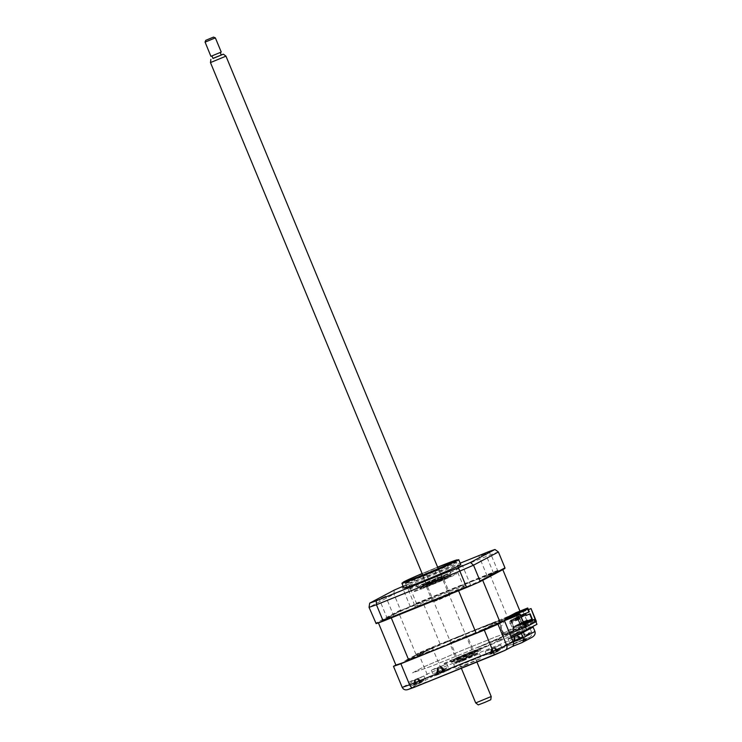 <?xml version="1.0" encoding="UTF-8"?>
<svg xmlns="http://www.w3.org/2000/svg" width="742" height="742" viewBox="0 0 742 742"><rect width="100%" height="100%" fill="white"/><g stroke="black" fill="none" stroke-linecap="round" stroke-linejoin="round"><path stroke-width="0.56" stroke-dasharray="3.71 2.78" d="M513.807 629.717L510.004 617.094L499.663 622.575L503.466 635.208L504.347 634.735L503.781 632.852L512.351 628.307L512.917 630.19L534.769 621.258M512.917 630.19L534.815 621.36M510.004 617.094L528.415 609.664M509.782 633.603L503.336 636.209L499.292 622.77L463.574 638.241L424.916 653.841L405.735 660.538L417.264 654.425L452.759 639.066L491.417 623.475L510.598 616.769L514.419 630.329L536.392 621.462M510.366 616.89L528.397 609.618M503.336 636.209L468.768 651.17L431.185 666.325L412.543 672.836L423.756 666.891L458.259 651.968L495.841 636.812L514.419 630.329M514.271 630.375L503.104 636.302L468.749 651.17L431.315 666.27L412.747 672.753L423.914 666.826L458.278 651.968L495.702 636.868L514.271 630.375M499.292 622.77L504.857 620.525M475.928 629.819L491.195 623.605L497.196 621.508L488.357 625.348A41.385 1.234 -22.5 0 0 484.127 626.934L482.754 627.556A39.141 1.159 157.5 0 1 493.829 623.688L495.869 622.835A41.385 1.234 157.5 0 0 494.33 623.261L509.457 617.223L496.101 623.122A41.385 1.234 -22.5 0 0 496.37 622.798L494.311 623.651A39.141 1.159 157.5 0 1 487.652 627.185L489.312 626.545A41.385 1.234 157.5 0 0 492.502 625.033L502.204 621.128L498.596 623.048L481.632 629.995A41.385 1.234 -22.5 0 0 486.233 627.945L484.684 628.539A39.141 1.159 157.5 0 1 464.204 637.397L464.511 637.341A41.385 1.234 157.5 0 0 470.558 634.79L475.149 633.204L462.869 638.5L453.408 641.941A41.385 1.234 -22.5 0 0 459.65 639.372L459.53 639.354A39.141 1.159 157.5 0 1 437.224 648.35L435.99 648.916A41.385 1.234 157.5 0 0 441.351 646.811L426.056 653.35L419.137 655.798L427.976 651.968A41.385 1.234 -22.5 0 0 432.196 650.382L433.569 649.76A39.141 1.159 157.5 0 1 422.504 653.619L420.464 654.481A41.385 1.234 157.5 0 0 421.994 654.054L406.876 660.083L420.222 654.194A41.385 1.234 -22.5 0 0 419.963 654.518L422.022 653.656A39.141 1.159 157.5 0 1 428.681 650.131L427.021 650.771A41.385 1.234 157.5 0 0 423.821 652.283L414.129 656.178L418.479 653.925L434.701 647.312A41.385 1.234 -22.5 0 0 430.1 649.361L431.649 648.777A39.141 1.159 157.5 0 1 452.128 639.919L451.822 639.966A41.385 1.234 157.5 0 0 445.766 642.526L462.925 635.365A41.385 1.234 -22.5 0 0 456.682 637.944L456.803 637.962A39.141 1.159 157.5 0 1 479.109 628.966L480.343 628.4A41.385 1.234 157.5 0 0 474.973 630.505L475.928 629.819M499.663 622.575L505.228 620.331L503.095 621.184L503.79 622.863L500.906 626.721L503.966 634.095L522.776 626.508L519.78 619.282L520.207 619.051L516.432 620.572L515.634 618.643L519.4 617.112L515.634 618.643M503.466 635.208L525.355 626.369M504.347 634.735L525.317 626.276M503.781 632.852L524.566 624.467M512.351 628.307L531.801 620.46M416.447 686.304L410.92 688.335L413.999 686.842L426.418 681.917L416.447 686.304M413.99 680.358L408.452 682.399L411.532 680.906L423.951 675.981L413.99 680.358M439.347 674.153L433.81 676.194L436.899 674.701L449.309 669.766L439.347 674.153M436.89 668.217L431.352 670.249L434.432 668.755L446.851 663.83L436.89 668.217M516.089 643.193L510.561 645.234L513.64 643.741L526.059 638.816L516.089 643.193M513.631 637.257L508.094 639.289L511.173 637.795L523.592 632.87L513.631 637.257M493.189 655.344L487.661 657.375L490.74 655.882L503.159 650.957L493.189 655.344M490.731 649.408L485.194 651.439L488.282 649.946L500.702 645.021L490.731 649.408M464.789 665.537L455.569 668.922L460.708 666.437L481.4 658.219L464.789 665.537M462.869 660.881L453.64 664.276L458.779 661.79L479.48 653.572L462.869 660.881M504.449 620.739L463.054 638.51L424.461 654.082L404.13 661.187L415.65 655.075L453.269 638.797L491.863 623.234L511.748 616.287L522.841 610.981A75.489 2.245 -22.5 0 0 515.458 613.569L432.048 647.209A75.489 2.245 -22.5 0 0 418.377 653.127L415.974 654.398A70.184 2.087 157.5 0 1 440.099 643.963L507.407 616.815L489.757 574.206A70.184 2.087 157.5 0 1 502.519 569.735M418.377 653.127L427.086 674.172C428.329 676.481 429.97 677.344 432.011 676.76A71.297 2.115 157.5 0 1 442.584 672.187L523.342 639.604A71.297 2.115 157.5 0 1 529.055 637.61L521.849 641.431L532.218 637.211M432.048 647.209L442.584 672.187M515.458 613.569L522.822 631.349M523.129 632.091L524.167 634.614C524.993 637.09 524.724 638.76 523.342 639.604M527.117 629.522L518.166 633.195M511.321 637.313L506.758 639.242L511.349 637.397M516.349 614.432L523.277 631.164M523.564 631.859L525.058 635.477C525.726 637.944 524.65 639.929 521.849 641.431L529.055 637.61C531.43 636.413 532.255 634.558 531.56 632.026A75.489 2.245 -22.5 0 0 524.167 634.614L440.767 668.254A75.489 2.245 -22.5 0 0 427.086 674.172L402.201 687.37M522.841 610.981L529.909 628.038M530.038 628.344L531.56 632.026L525.058 635.477L534.963 631.479M483.682 629.995L486.492 628.502L483.682 629.995M429.841 648.805L432.642 647.321L429.841 648.805M406.941 660.955L409.751 659.462L406.941 660.955M506.582 617.845L509.392 616.361L506.582 617.845M407.59 689.661L432.011 676.76M519.734 637.721L531.754 632.87L521.338 638.398L503.419 645.865L519.734 637.721M387.463 618.939L393.928 616.268M403.333 586.653L408.638 584.371L403.277 586.505M414.518 604.971L410.363 606.798L414.518 604.971M491.26 574.011L487.104 575.838L491.26 574.011M464.214 587.979L470.753 585.215L465.058 587.71M460.754 564.532A30.756 0.909 -22.5 0 0 440.46 571.989A30.756 0.909 -22.5 0 0 403.917 588.072M458.695 559.681A30.756 0.909 -22.5 0 0 438.466 567.176A30.756 0.909 -22.5 0 0 401.941 583.193M437.65 567.213A27.204 0.807 -22.5 0 0 437.381 567.324A27.204 0.807 -22.5 0 0 422.152 573.631M426.214 582.693A27.204 0.807 -22.5 0 0 458.537 568.474A27.204 0.807 -22.5 0 0 440.59 575.069A27.204 0.807 -22.5 0 0 408.267 589.296A27.204 0.807 -22.5 0 0 426.214 582.693M376.148 623.623L401.403 610.23L400.513 610.007L393.937 594.129A75.489 2.245 157.5 0 1 407.608 588.211L491.018 554.562A75.489 2.245 157.5 0 1 498.401 551.983M400.513 610.007L375.628 623.206M401.403 610.23A75.489 2.245 157.5 0 1 413.637 604.934L414.184 604.09L406.319 584.881L460.179 563.159M504.885 568.483A75.489 2.245 157.5 0 0 498.272 570.793L497.594 570.45L491.018 554.562L488.412 551.77M497.594 570.45L414.184 604.09M394.206 590.122L393.937 594.129L369.043 607.327M403.166 586.245A73.393 2.18 157.5 0 1 406.319 584.881M460.921 589.194L483.673 579.354L494.895 573.399L473.869 580.754L436.268 595.919L397.36 612.753L386.137 618.698L398.435 614.404M498.272 570.793L413.637 604.934M461.635 656.818L453.334 659.87L457.953 657.625L476.577 650.233L461.635 656.818M461.06 658.692A16.778 0.501 157.5 0 1 450.635 662.337A16.778 0.501 157.5 0 1 469.927 653.99A16.778 0.501 157.5 0 1 480.343 650.354A16.778 0.501 157.5 0 1 461.06 658.692M469.389 652.7A16.778 0.501 -22.5 0 0 450.106 661.048A16.778 0.501 -22.5 0 0 460.522 657.403A16.778 0.501 -22.5 0 0 479.805 649.064A16.778 0.501 -22.5 0 0 469.389 652.7M471.235 651.726A23.763 0.705 -22.5 0 0 443.911 663.543A23.763 0.705 -22.5 0 0 458.677 658.386A23.763 0.705 -22.5 0 0 486.001 646.56A23.763 0.705 -22.5 0 0 471.235 651.726M429.887 582.553L426.093 584.112L429.887 582.553M426.678 574.809L422.884 576.367L426.678 574.809M418.182 576.877A26.842 0.798 -22.5 0 0 406.968 582.016A26.842 0.798 -22.5 0 0 405.93 582.674A26.842 0.798 -22.5 0 0 426.938 574.846A26.842 0.798 -22.5 0 0 454.494 562.835A26.842 0.798 -22.5 0 0 455.514 562.139A26.842 0.798 -22.5 0 0 442.751 566.693M438.188 568.52A26.842 0.798 -22.5 0 0 422.69 574.939M406.403 583.444A27.964 0.835 157.5 0 1 434.358 571.247A27.964 0.835 157.5 0 1 456.97 562.742A27.964 0.835 157.5 0 1 455.913 563.475A27.964 0.835 157.5 0 1 427.207 575.987A27.964 0.835 157.5 0 1 405.327 584.13A27.964 0.835 157.5 0 1 406.403 583.444M441.703 576.293L437.91 577.842L441.703 576.293M441.787 576.237L438.578 568.493L434.701 570.097L438.225 568.595M446.823 565.933A18.179 0.538 157.5 0 1 428.403 573.965A18.179 0.538 157.5 0 1 413.943 579.381A18.179 0.538 157.5 0 1 414.639 578.918A18.179 0.538 157.5 0 1 433.059 570.886A18.179 0.538 157.5 0 1 447.519 565.469A18.179 0.538 157.5 0 1 446.823 565.933M450.032 573.677A18.179 0.538 157.5 0 1 431.612 581.709A18.179 0.538 157.5 0 1 417.152 587.126A18.179 0.538 157.5 0 1 417.848 586.662A18.179 0.538 157.5 0 1 436.259 578.63A18.179 0.538 157.5 0 1 450.728 573.214A18.179 0.538 157.5 0 1 450.032 573.677M508.854 633.937L498.216 638.5L499.292 641.088L467.562 654.722L456.877 658.571A39.141 1.159 -22.5 0 0 479.174 649.269L480.222 648.916A41.942 1.243 -22.5 0 0 485.453 646.653L484.053 647.154A39.141 1.159 -22.5 0 0 498.234 640.68L500.646 639.715A41.942 1.243 -22.5 0 0 502.343 638.816L499.82 639.836A39.141 1.159 157.5 0 0 497.511 640.012L499.876 639.001A41.942 1.243 157.5 0 0 497.047 639.994L494.877 640.94A39.141 1.159 157.5 0 0 477.505 647.636L495.415 639.947L513.965 633.306L512.889 630.719L535.9 621.713L525.559 627.194L508.854 633.937L509.921 636.525L499.292 641.088M510.839 636.154L509.921 636.525M536.976 624.291L520.263 631.034L519.196 628.455M520.263 631.034L513.965 633.306M471.346 653.025L467.386 654.63L471.346 653.025M513.863 634.558L511.887 635.356L513.863 634.558M518.296 632.203L516.321 633L518.296 632.203M516.822 632.991L514.846 633.789L516.822 632.991M515.347 633.77L513.362 634.568L515.347 633.77M519.78 631.423L517.795 632.221L519.78 631.423M512.388 635.337L510.413 636.135L512.388 635.337M496.602 639.632L492.642 641.236L496.602 639.632M438.337 580.995L423.385 587.571L442.009 580.179L446.638 577.935L438.337 580.995M430.045 583.815A16.778 0.501 157.5 0 1 419.62 587.451A16.778 0.501 157.5 0 1 438.902 579.112A16.778 0.501 157.5 0 1 449.327 575.467A16.778 0.501 157.5 0 1 430.045 583.815M441.286 579.428A23.763 0.705 -22.5 0 0 413.971 591.244A23.763 0.705 -22.5 0 0 428.728 586.087A23.763 0.705 -22.5 0 0 456.052 574.262A23.763 0.705 -22.5 0 0 441.286 579.428M439.44 580.402A16.778 0.501 -22.5 0 0 420.157 588.749A16.778 0.501 -22.5 0 0 430.573 585.104A16.778 0.501 -22.5 0 0 449.865 576.766A16.778 0.501 -22.5 0 0 439.44 580.402M463.064 659.833L455.143 662.764L459.419 660.668L477.347 653.563L463.064 659.833M469.352 655.872L454.41 662.458L477.653 652.83L469.352 655.872M455.978 640.763L467.265 635.792L453.195 641.376L449.698 643.073L455.978 640.763M463.731 659.48L475.019 654.509L460.949 660.092L457.452 661.79L463.731 659.48M440.099 643.963L422.448 601.363L489.757 574.206M415.974 654.398L398.324 611.798A70.184 2.087 157.5 0 1 422.448 601.363M378.411 622.853L398.324 611.798M382.9 620.924A70.184 2.087 157.5 0 1 378.244 622.445M481.994 580.624A70.184 2.087 157.5 0 1 467.098 587.107M523.5 621.889L519.66 623.438L523.481 621.852M523.564 622.056L518.176 624.226L518.834 624.82L519.975 624.217L519.66 623.438M519.975 624.217L526.208 621.703M524.436 622.751L517.359 625.608L518.5 624.996L518.176 624.226M518.5 624.996L524.733 622.482M523.62 622.176L517.035 624.829L517.359 625.608M523.629 622.213L516.701 625.005L517.026 625.784L523.954 622.983M515.875 626.387L515.56 625.617L522.98 622.621L523.305 623.391L517.026 625.784M522.971 623.568L522.656 622.798L515.226 625.794L515.542 626.563L523.305 623.391M514.401 627.176L514.076 626.396L521.505 623.401L521.83 624.18L515.542 626.563M521.505 623.401L521.83 624.18M514.076 626.396L521.172 623.577M509.967 623.632L519.957 618.401L509.967 623.632L509.541 622.603L519.53 617.372L518.528 614.96L519.4 617.112M519.53 617.372L519.038 617.567L519.465 618.596M519.038 617.567L509.541 622.603M519.994 623.261L520.309 624.041L521.932 623.178L519.957 618.401M510.468 623.438L512.444 628.214L514.067 627.352L513.752 626.573M525.911 621.963L518.834 624.82M518.51 624.05L523.555 622.019M514.067 627.352L521.496 624.356M512.444 628.214L521.849 624.421L522.563 624.736L520.207 619.051M524.065 623.243L521.849 624.421M527.664 620.868L521.932 623.178M527.738 621.045L520.309 624.041M519.78 619.282L516.432 620.572M516.005 620.804L515.208 618.865M518.074 615.146L518.983 617.344M507.407 616.815A70.184 2.087 157.5 0 1 520.439 612.261L513.436 615.702L514.132 617.381L511.247 621.239L514.308 628.613L533.118 621.026L532.728 620.089M515.569 614.84L516.367 614.07L515.838 612.781M525.568 613.421L529.324 611.853M514.095 615.851L508.901 618.04L514.095 615.851L513.668 614.812M508.474 617.001L508.901 618.04M513.362 616.24L512.926 615.201M518.222 614.218L517.814 613.235L515.866 613.792M516.024 614.191L519.752 612.679M512.166 619.542L512.332 621.026L520.003 617.891L519.465 616.593L512.166 619.542L512.694 620.831M511.794 619.737L519.094 616.788L519.632 618.086L512.332 621.026M513.64 618.754L520.578 616.008L521.107 617.298L513.807 620.247L521.478 617.103L520.94 615.814L513.64 618.754L514.178 620.052M513.269 618.958L513.807 620.247M520.912 615.637L514.753 618.169L520.93 615.674M514.753 618.169L515.282 619.459L522.952 616.324M521.459 616.973L515.282 619.459M515.115 617.975L515.653 619.264M520.847 615.48L516.228 617.39L520.856 615.517M516.228 617.39L516.757 618.68L524.436 615.535M522.906 616.203L516.757 618.68M516.599 617.196L517.128 618.485M510.691 620.321L517.619 617.576L518.157 618.865L510.848 621.815L518.528 618.67L517.99 617.381L510.691 620.321L511.219 621.62M524.381 615.415L525.911 614.756M520.773 615.313L517.703 616.602L520.791 615.359M517.703 616.602L518.241 617.891M518.074 616.407L518.612 617.696M510.32 620.525L510.848 621.815M509.689 616.287L510.116 617.316L508.326 618.272L510.042 622.399M517.193 612.382L517.619 613.411L518.352 613.022L517.962 612.067M518.352 613.022L522.813 611.222L522.387 610.193M522.813 611.222L517.619 613.411M517.814 613.235L527.228 609.442M522.071 611.612L521.645 610.583M517.573 613.523L515.811 614.265L517.471 613.263M509.643 617.641L509.244 616.695M519.521 613.523L510.116 617.316M518.018 613.764L517.731 614.478L518.204 614.228M517.731 614.478L508.326 618.272M524.297 623.809L522.563 624.736M525.392 613.495L525.651 614.886M524.511 624.328L523.091 625.079L523.518 626.118L522.776 626.508M533.118 621.026L532.376 621.416L531.958 620.395M505.988 619.449L515.412 614.459M520.439 612.261L519.966 611.111M492.614 573.659L487.689 575.653L492.614 573.659M415.872 604.619L410.947 606.613L415.872 604.619M433.152 599.963A27.899 0.825 157.5 0 1 415.817 606.019A27.899 0.825 157.5 0 1 447.89 592.144A27.899 0.825 157.5 0 1 465.215 586.087A27.899 0.825 157.5 0 1 433.152 599.963M394.271 616.083L388.316 618.661M436.073 672.354L447.435 667.475L436.073 672.354M443.391 670.147L442.863 670.202A19.107 11.584 -90.8 0 1 442.009 670.926L439.292 672.067A19.107 13.95 41.7 0 1 438.003 672.224L436.834 672.762A19.107 14.265 -90.1 0 0 438.021 672.651L438.299 672.623A19.107 11.584 -90.8 0 1 437.344 672.716L438.772 672.169A19.107 11.9 48.3 0 0 439.867 672.02L442.594 670.879A19.107 14.265 -90.1 0 0 443.642 670.137L444.801 669.609A19.107 13.95 41.7 0 1 443.864 670.304L443.577 670.323A19.107 11.9 48.3 0 0 444.3 669.646L443.391 670.147M438.021 672.651L437.196 668.848L439.292 672.067M442.863 670.202L441.407 667.086L444.3 669.646M441.407 667.086L442.009 670.926M444.801 669.609L441.852 667.049L443.642 670.137M441.852 667.049L443.864 670.304M437.975 668.236L441.026 666.965L437.567 668.839L438.772 672.169M441.026 666.965L441.768 667.086L442.594 670.879M440.711 666.993L443.577 670.323M437.659 668.264L437.121 668.876L438.003 672.224M437.121 668.876L436.834 672.762M437.567 668.839L437.344 672.716M489.924 653.544L501.277 648.666L489.924 653.544M497.233 651.328L496.704 651.383A19.107 11.584 -90.8 0 1 495.86 652.116L493.133 653.257A19.107 13.95 41.7 0 1 491.844 653.414L490.675 653.943A19.107 14.265 -90.1 0 0 491.863 653.832L492.15 653.813A19.107 11.584 -90.8 0 1 491.185 653.906L492.623 653.35A19.107 11.9 48.3 0 0 493.708 653.21L496.435 652.07A19.107 14.265 -90.1 0 0 497.483 651.328L498.643 650.79A19.107 13.95 41.7 0 1 497.706 651.495L497.418 651.513A19.107 11.9 48.3 0 0 498.142 650.836L497.233 651.328M490.675 653.943L490.963 650.066L491.603 653.683M491.863 653.832L491.046 650.029L493.133 653.257M490.963 650.066L494.552 648.174L495.619 648.267L496.435 652.07M497.483 651.328L495.693 648.239L497.706 651.495M495.693 648.239L498.643 650.79M494.552 648.174L497.418 651.513M498.142 650.836L495.183 648.304L495.86 652.116M495.248 648.276L496.704 651.383M494.868 648.146L491.501 649.454M491.816 649.426L492.15 653.813M491.473 650.001L493.708 653.21M492.623 653.35L491.408 650.029L491.185 653.906M436.899 577.972L422.615 584.242L440.553 577.137L444.829 575.05L436.899 577.972M430.62 581.932L422.319 584.974L445.552 575.347L430.62 581.932M431.213 580.986L442.51 576.015L428.431 581.598L424.943 583.295L431.213 580.986M438.967 599.712L450.264 594.741L436.185 600.324L432.697 602.012L438.967 599.712M514.503 641.533L513.575 641.802A19.107 14.265 -90.1 0 0 514.763 641.691L515.041 641.663A19.107 11.584 -90.8 0 1 514.085 641.765L515.514 641.209A19.107 11.9 48.3 0 0 516.608 641.06L519.335 639.929A19.107 14.265 -90.1 0 0 520.383 639.177L521.543 638.649A19.107 13.95 41.7 0 1 520.606 639.344L520.318 639.372A19.107 11.9 48.3 0 0 521.042 638.686L519.604 639.242A19.107 11.584 -90.8 0 1 518.76 639.975L516.033 641.107A19.107 13.95 41.7 0 1 514.744 641.274L513.863 637.916L513.575 641.802M512.824 641.394L524.177 636.525L512.824 641.394M514.763 641.691L513.937 637.888L516.033 641.107M521.543 638.649L518.593 636.089L520.383 639.177M520.606 639.344L518.519 636.126L519.335 639.929M514.716 637.276L517.768 636.005L514.308 637.879L515.514 641.209M517.768 636.005L518.519 636.126M517.452 636.033L520.318 639.372M521.042 638.686L518.083 636.154L518.76 639.975M518.148 636.126L519.604 639.242M514.401 637.304L513.863 637.916M514.308 637.879L514.085 641.765M413.183 684.495L424.535 679.626L413.183 684.495M420.491 682.288L419.963 682.343A19.107 11.584 -90.8 0 1 419.119 683.076L416.392 684.217A19.107 13.95 41.7 0 1 415.103 684.374L413.934 684.903A19.107 14.265 -90.1 0 0 415.121 684.792L415.399 684.773A19.107 11.584 -90.8 0 1 414.444 684.866L415.872 684.309A19.107 11.9 48.3 0 0 416.967 684.17L419.694 683.03A19.107 14.265 -90.1 0 0 420.742 682.278L421.901 681.75A19.107 13.95 41.7 0 1 420.964 682.445L420.677 682.473A19.107 11.9 48.3 0 0 421.4 681.787L420.491 682.288M413.934 684.903L414.221 681.017L414.861 684.643M415.121 684.792L414.296 680.989L416.392 684.217M420.742 682.278L418.878 679.227L419.694 683.03M418.952 679.199L421.901 681.75M418.126 679.106L414.759 680.405L418.878 679.227L420.964 682.445M417.811 679.134L420.677 682.473M421.4 681.787L418.507 679.227L419.119 683.076M418.507 679.227L419.963 682.343M414.759 680.405L414.221 681.017M415.075 680.386L415.399 684.773M416.967 684.17L414.732 680.952L415.872 684.309M478.275 704.9L490.787 699.715M491.213 696.515L475.705 702.934M210.468 62.569L225.958 56.151M221.218 54.927L212.954 58.358M221.274 55.075L213.056 58.451M220.151 52.487L211.943 55.91L220.151 52.487M205.024 42.136L215.282 37.861M221.246 52.061L210.904 56.336M413.628 687.546A71.297 2.115 157.5 0 1 407.915 689.541M531.745 637.443L522.071 642.572M512.166 646.57L504.959 650.391M437.622 567.157A29.355 0.872 -22.5 0 0 422.124 573.575L437.622 567.148M476.577 650.233L477.978 651.077L453.112 661.335L461.793 658.302L476.856 651.43L452.935 661.447L453.334 659.87M430.777 583.425L422.096 586.458L446.851 576.469L430.777 583.425M438.299 672.623L437.632 668.811L439.867 672.02M515.041 641.663L514.373 637.851L516.608 641.06M408.452 682.399L410.92 688.335M431.352 670.249L433.81 676.194M508.094 639.289L510.561 645.234M485.194 651.439L487.661 657.375M453.64 664.276L455.569 668.922M479.48 653.572L481.4 658.219M500.702 645.021L503.159 650.957M523.592 632.87L526.059 638.816M446.851 663.83L449.309 669.766M423.951 675.981L426.418 681.917M393.909 616.231L385.747 596.512M416.828 604.118L408.638 584.371M493.569 573.167L485.389 553.411M470.669 585.308L462.489 565.552M458.537 568.474L455.328 560.72M408.267 589.296L405.058 581.543M464.167 587.887L456.024 568.233M487.104 575.838L478.924 556.083M410.363 606.798L402.183 587.043M387.426 618.847L379.283 599.193M422.884 576.367L426.093 584.112M455.514 562.139L456.97 562.742M434.701 570.097L437.91 577.842M417.152 587.126L413.943 579.381M450.728 573.214L447.519 565.469M405.93 582.674L405.327 584.13M426.761 574.753L429.97 582.507M423.385 587.571L421.985 586.727L447.027 576.358L446.638 577.935M455.143 662.764L454.41 662.458M475.019 654.509L467.265 635.792M457.452 661.79L449.698 643.073M477.347 653.563L477.653 652.83M433.523 673.244A19.57 19.57 0 0 0 438.745 672.549L438.244 668.078M443.456 670.564A19.57 19.57 0 0 0 447.435 667.475M443.234 670.657L440.442 667.151M487.364 654.425A19.57 19.57 0 0 0 492.586 653.73L492.085 649.269M497.075 651.847L494.283 648.332M497.298 651.745A19.57 19.57 0 0 0 501.277 648.666M422.615 584.242L422.319 584.974M450.264 594.741L442.51 576.015M432.697 602.012L424.943 583.295M444.829 575.05L445.552 575.347M510.264 642.284A19.57 19.57 0 0 0 515.486 641.589L514.985 637.128M520.198 639.604A19.57 19.57 0 0 0 524.177 636.525M519.975 639.706L517.183 636.191M410.623 685.385A19.57 19.57 0 0 0 415.845 684.69L415.344 680.228M420.334 682.807L417.542 679.292M420.556 682.705A19.57 19.57 0 0 0 424.535 679.626M422.745 575.059L461.357 668.292M438.244 568.632L476.921 662.012"/><path stroke-width="1.11" d="M535.696 620.887L534.815 621.36L534.064 619.551L525.494 624.096L526.245 625.905L525.355 626.369L519.957 614.432L525.308 627.342L536.392 621.462L531.04 608.551L535.696 620.887L534.769 621.258M528.415 609.664L530.669 608.746M528.397 609.618L531.04 608.551M509.782 633.603L525.308 627.342M504.857 620.525L519.957 614.432M519.752 612.679L525.438 610.388L527.506 608.728L528.898 612.085L529.324 611.853L527.72 607.986L515.838 612.781L505.497 618.262L506.025 619.551L505.07 619.941L520.327 614.237M525.317 626.276L526.245 625.905M524.566 624.467L525.494 624.096M531.801 620.46L534.064 619.551M505.228 620.331L500.358 622.909A70.184 2.087 157.5 0 1 476.234 633.343L408.925 660.501A70.184 2.087 157.5 0 1 395.885 665.055L393.483 666.325A75.489 2.245 -22.5 0 0 400.875 663.747L484.285 630.097A75.489 2.245 -22.5 0 0 497.956 624.189L506.675 645.225L513.167 641.784L511.349 637.397L521.255 633.399L533.146 627.092L527.117 629.522M484.285 630.097L493.003 651.142A75.489 2.245 -22.5 0 0 506.675 645.225C507.426 647.729 506.851 649.445 504.959 650.391L512.416 646.458M521.255 633.399L523.073 637.786C523.871 640.179 523.537 641.774 522.071 642.572L532.218 637.211M512.166 646.57C513.64 645.772 513.974 644.177 513.167 641.784L523.073 637.786L534.963 631.479L533.146 627.092M504.959 650.391A71.297 2.115 157.5 0 1 494.404 654.954L493.003 651.142L409.593 684.792C410.753 687.111 412.098 688.029 413.628 687.546L407.59 689.661M400.875 663.747L409.593 684.792A75.489 2.245 -22.5 0 1 402.201 687.37C403.49 689.652 405.401 690.375 407.915 689.541M393.483 666.325L402.201 687.37M522.822 631.349L523.129 632.091M518.166 633.195L529.936 628.483L519.521 634.002L511.321 637.313M523.277 631.164L523.564 631.859M497.956 624.189L504.449 620.739L511.349 637.397M531.745 637.443C534.555 635.931 535.622 633.946 534.963 631.479M381.592 598.34L385.747 596.512L381.592 598.34M393.909 616.231L387.426 618.847M481.233 555.239L485.389 553.411L481.233 555.239M458.333 567.38L462.489 565.552L458.333 567.38M465.058 587.71L464.167 587.887M401.923 583.249L403.917 588.072A30.756 0.909 -22.5 0 0 424.211 580.606A30.756 0.909 -22.5 0 0 460.754 564.532L458.751 559.709A30.756 0.909 -22.5 0 0 458.695 559.681L437.975 567.009A29.355 0.872 -22.5 0 0 437.622 567.157L437.975 567.009A29.355 0.872 -22.5 0 1 456.191 560.646A29.355 0.872 -22.5 0 1 422.439 575.245A29.355 0.872 -22.5 0 1 403.073 582.368A29.355 0.872 -22.5 0 1 422.124 573.575L406.421 580.513L401.941 583.193A30.756 0.909 -22.5 0 0 401.923 583.249A30.756 0.909 -22.5 0 0 422.217 575.792A30.756 0.909 -22.5 0 0 458.751 559.709M422.152 573.631A27.204 0.807 -22.5 0 0 405.058 581.543A27.204 0.807 -22.5 0 0 423.005 574.948A27.204 0.807 -22.5 0 0 455.328 560.72A27.204 0.807 -22.5 0 0 437.65 567.213M383.011 620.627L466.421 586.978L459.845 571.099L376.435 604.749L383.011 620.627L382.761 621.314A75.489 2.245 157.5 0 1 376.148 623.623L369.043 607.327L369.711 603.116L394.206 590.122A73.393 2.18 157.5 0 1 403.166 586.245M382.761 621.314L467.395 587.172A75.489 2.245 157.5 0 0 479.629 581.876L480.093 581.06L504.977 567.862L498.401 551.983L473.517 565.181L470.465 562.473A73.393 2.18 157.5 0 1 458.352 567.713L376.259 600.825A73.393 2.18 157.5 0 1 369.711 603.116M504.977 567.862L504.885 568.483L479.629 581.876M480.093 581.06L473.517 565.181A75.489 2.245 157.5 0 1 459.845 571.099L458.352 567.713M460.179 563.159L488.412 551.77A73.393 2.18 157.5 0 1 494.96 549.479L498.401 551.983M494.96 549.479L470.465 562.473M369.043 607.327A75.489 2.245 157.5 0 0 376.435 604.749L376.259 600.825M403.277 586.505L402.183 587.043L403.333 586.653M398.435 614.404L460.921 589.194M466.421 586.978L467.395 587.172M442.751 566.693A26.842 0.798 -22.5 0 0 438.188 568.52M422.69 574.939A26.842 0.798 -22.5 0 0 418.182 576.877M535.909 621.722L536.976 624.291L526.635 629.782L510.839 636.154M526.635 629.782L525.568 627.203M395.885 665.055L378.411 622.853M408.925 660.501L391.275 617.891A70.184 2.087 157.5 0 1 382.9 620.924M476.234 633.343L458.584 590.743L391.275 617.891M500.358 622.909L482.708 580.309A70.184 2.087 157.5 0 1 481.994 580.624M467.098 587.107A70.184 2.087 157.5 0 1 458.584 590.743M527.08 620.442L527.404 621.221L527.414 620.266L523.5 621.889M523.481 621.852L527.414 620.266M526.208 621.703L527.404 621.221M524.733 622.482L525.93 622L525.605 621.23L523.564 622.056M524.779 622.612L524.464 621.833L523.62 622.176M523.954 622.983L524.13 622.009L523.629 622.213M523.555 622.019L525.939 621.054L525.911 621.963M525.651 614.886L525.93 615.545L529.695 614.014L532.051 619.7L531.346 619.385L524.065 623.243M531.346 619.385L527.664 620.868M518.222 614.218L518.528 614.96L518.018 613.764L519.808 612.809L519.595 612.289L509.689 616.287L525.503 609.154L525.438 610.388M518.074 615.146L517.378 613.467L519.595 612.289M532.728 620.089L530.122 613.792L526.347 615.313L525.568 613.421M512.926 615.201L508.474 617.001L512.926 615.201M515.866 613.792L515.597 613.152M520.93 615.674L522.053 615.22L522.591 616.519L521.459 616.973M522.591 616.519L522.424 615.025L520.912 615.637M520.856 615.517L523.527 614.441L524.065 615.73L522.906 616.203M524.065 615.73L523.898 614.246L520.847 615.48M520.791 615.359L525.002 613.662L525.911 614.756L525.373 613.458L520.773 615.313M525.54 614.951L524.381 615.415M517.962 612.067L522.387 610.193L517.925 611.992M515.709 614.005L517.471 613.263L515.709 614.005M525.503 609.154L527.72 607.986M517.378 613.467L505.497 618.262M518.204 614.228L519.808 612.809M532.051 619.7L524.297 623.809M528.898 612.085L525.392 613.495M527.506 608.728L525.716 609.674M524.511 624.328L531.949 620.386M505.07 619.941L505.988 619.449M519.966 611.111L502.798 569.652L482.708 580.309M388.047 618.763L394.271 616.083M491.213 696.515L490.787 699.715L485.045 702.303L478.275 704.9L475.715 702.934L491.213 696.515L476.921 662.012M212.954 58.358L223.398 54.185L225.967 56.151L210.468 62.578L422.745 575.059M223.398 54.185L221.218 54.927M213.056 58.451L221.274 55.075L220.244 52.58M205.098 42.136L210.904 56.336L221.246 52.061L215.356 37.861L205.098 42.136M213.473 37.109L205.784 40.309L213.473 37.109M215.282 37.861L213.529 37.1M505.07 650.344L413.628 687.546M522.071 642.572L512.351 646.495L522.155 642.544M413.544 687.574L494.395 654.963M461.357 668.292L475.705 702.934M210.886 59.369L210.468 62.569M213.01 58.497L211.98 56.002M205.784 40.309L205.024 42.136M225.967 56.151L438.244 568.632"/></g></svg>
